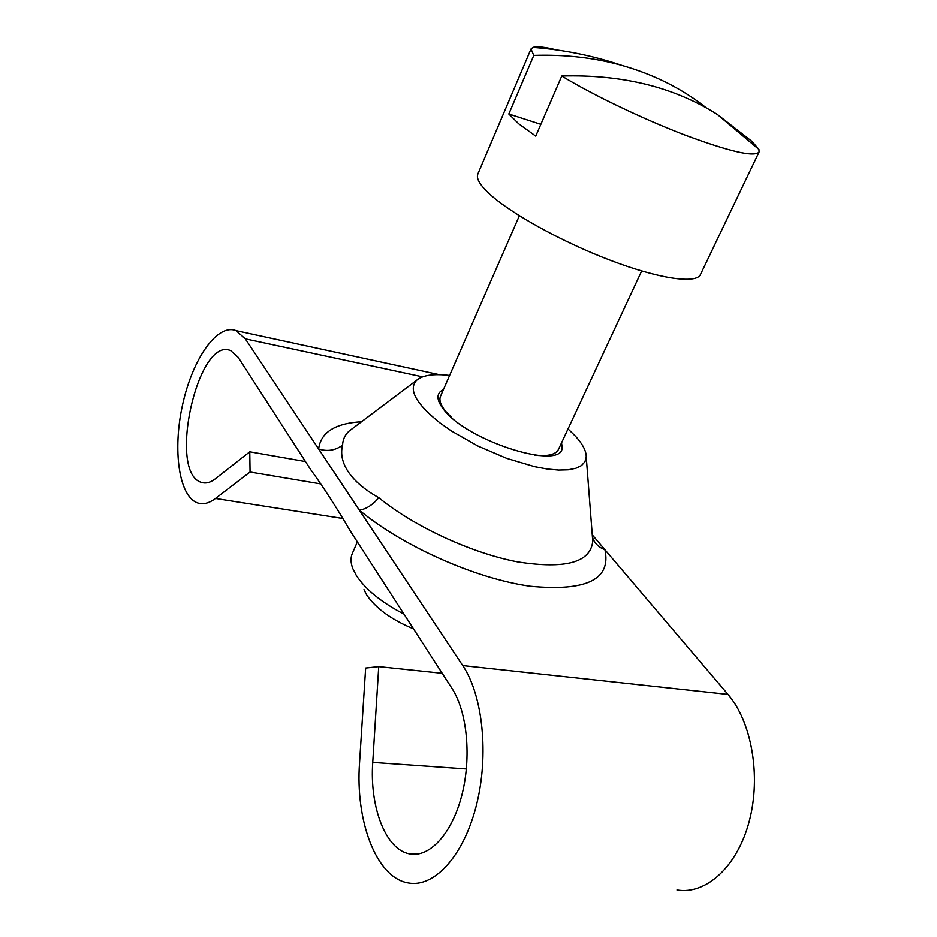 <?xml version="1.0" encoding="UTF-8"?>
<svg xmlns="http://www.w3.org/2000/svg" width="937" height="937" viewBox="0 0 937 937"><rect width="100%" height="100%" fill="white"/><g stroke="black" fill="none" stroke-linecap="round" stroke-linejoin="round"><path stroke-width="1.41" d="M676.982 889.951C706.123 894.964 737.442 866.444 749.295 821.058C761.277 775.754 751.544 721.701 728.002 694.422L592.266 534.84M462.737 665.563L245.318 338.831L236.077 330.656C217.419 323.089 192.635 358.742 182.68 404.292C172.42 449.737 178.826 496.739 197.754 502.97C203.224 504.738 209.127 503.239 215.475 498.472L250.062 472.002L249.769 451.798L215.358 478.784C210.392 482.614 205.765 483.808 201.467 482.391C167.219 473.103 197.812 335.364 230.76 350.672L238.103 357.243L310.323 469.074C323.476 487.252 336.793 507.889 350.286 530.963L452.021 688.496C467.188 711.651 471.709 757.436 461.707 795.689C451.81 834.012 429.216 858.163 409.328 853.806C385.47 849.426 369.529 806.745 372.739 762.402L378.724 666.605L365.641 668.022L359.55 762.671C355.228 820.589 376.006 877.29 407.841 882.853C433.796 888.276 463.487 856.371 476.301 805.691C489.243 755.117 482.789 695.172 462.737 665.563L728.002 694.422M443.435 389.534L440.425 391.502C436.326 395.496 437.38 401.446 443.611 409.364C467.516 441.889 565.667 471.85 562.059 446.422L561.532 442.861M440.695 391.256L443.248 389.968M561.333 443.283L562.059 446.047M320.536 483.867L250.062 472.002M305.474 461.566L249.769 451.798M449.596 375.432C433.515 373.535 422.493 375.163 416.543 380.328C408.122 389.558 416.005 403.812 440.203 423.102L451.482 431.032L477.847 446.012L506.718 458.369L534.687 466.685L547.325 469.015L558.593 470.046L568.185 469.788L575.88 468.266L581.502 465.548L584.969 461.73L586.234 456.94C586.293 451.06 582.72 444.161 575.529 436.267L568.033 428.912M361.518 421.744C335.001 423.325 320.7 432.414 318.627 448.999C327.4 451.739 335.376 450.463 342.579 445.18C338.034 462.527 350.719 482.063 378.806 497.699C372.516 505.043 366.016 509.189 359.304 510.126C402.289 546.025 475.645 578.679 530.143 586.222C586.503 591.622 611.428 579.441 604.892 549.679C599.27 547.606 595.323 544.01 593.039 538.892M378.724 666.605L442.194 673.281M363.978 589.654L366.636 594.854C375.69 608.242 391.315 619.58 413.51 628.868M357.337 541.879L352.265 553.591C350.438 557.866 350.625 562.879 352.827 568.63L356.341 575.482C365.465 589.432 381.336 602.292 403.964 614.086M556.531 49.942C544.748 47.014 536.901 46.182 532.989 47.424L530.986 49.04L533.797 55.412C565.21 54.405 594.667 57.766 622.191 65.508C654.436 74.737 682.534 88.921 706.51 108.036M561.778 76.038C592.266 94.684 643.157 119.093 685.486 135.256C729.97 151.735 754.484 157.322 759.052 152.017L758.935 149.44L751.989 141.428L717.461 114.548C674.312 87.164 622.426 74.328 561.778 76.038L535.741 136.123L518.747 123.836L508.826 114.009L533.797 55.412M751.521 142.389L751.989 141.428M530.986 49.04L477.847 174.013C476.066 178.288 479.767 184.741 488.915 193.373C509.88 213.05 561.884 241.91 610.643 260.404C659.472 278.98 696.285 284.11 700.454 274.518L759.052 152.017M519.367 215.756L440.531 396.199C438.926 399.994 440.542 404.925 445.368 410.98L451.716 417.609M535.004 455.218C548.04 456.471 555.852 454.55 558.464 449.444L641.669 270.98M508.826 114.009L540.86 124.328M592.453 537.311L592.395 536.479M422.564 376.826L245.318 338.831M342.661 518.454L215.475 498.472M378.806 497.699C413.931 526.477 471.545 553.146 517.517 561.86C565.538 569.368 590.626 562.481 592.758 541.223L586.234 456.94M352.804 428.303L349.009 431.161C344.933 434.897 342.79 439.57 342.579 445.18M372.739 762.402L466.403 768.949M439.418 374.683L236.077 330.656M205.062 482.977L201.467 482.391M416.543 380.328L353.05 428.127M417.352 854.099L409.328 853.806M622.191 65.508C593.203 55.728 563.465 49.708 532.989 47.424M758.935 149.44L717.461 114.548M593.004 538.798L592.325 535.671"/></g></svg>
